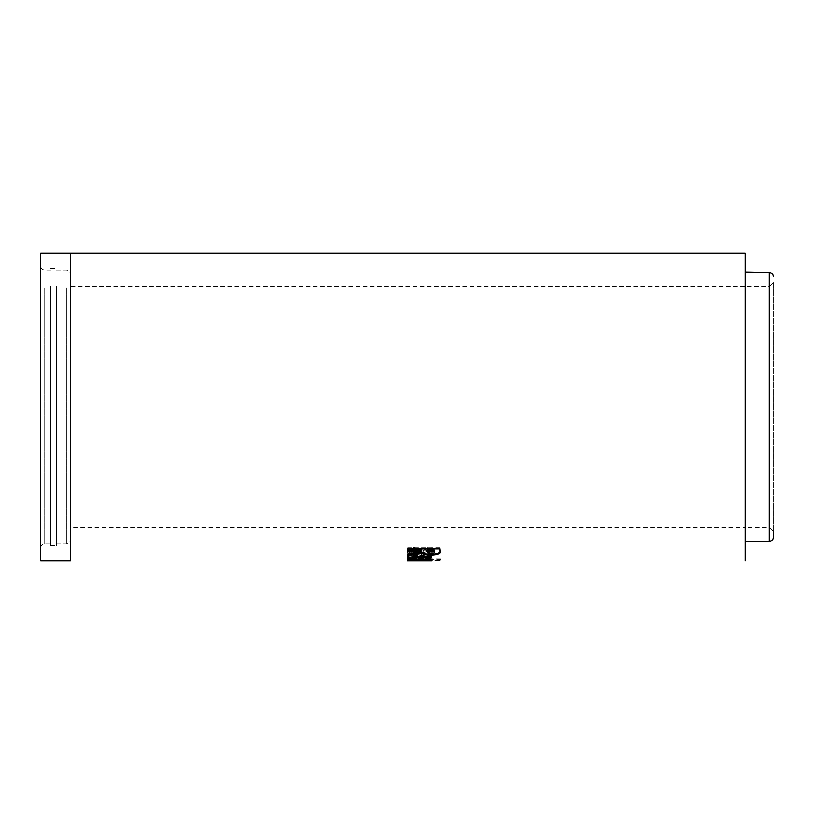 <?xml version="1.0" encoding="UTF-8"?>
<svg xmlns="http://www.w3.org/2000/svg" width="814" height="814" viewBox="0 0 814 814"><rect width="100%" height="100%" fill="white"/><g stroke="black" fill="none" stroke-linecap="round" stroke-linejoin="round"><path stroke-width="0.61" stroke-dasharray="4.07 3.05" d="M70.421 291.249L70.421 539.947L70.421 291.249M56.359 287.749L56.359 543.966L56.359 287.749M56.359 286.355L56.359 545.563L56.359 286.355M50.743 286.355L50.743 545.563L50.743 286.355M50.743 287.749L50.743 543.966L50.743 287.749M40.7 529.751L40.7 266.025L40.7 529.751M745.186 363.644L745.186 480.708L745.186 286.508L769.281 286.508L769.281 407L769.281 286.508L773.3 282.489L773.3 537.535M745.186 272.446L745.186 480.708M773.3 282.489L773.3 531.511L769.281 527.492L769.281 407L769.281 527.492L745.186 527.492L745.186 440.964L745.186 527.492L70.421 527.492L70.421 522.608L70.421 527.492M40.7 560.826L40.7 253.174M70.421 560.826L70.421 253.174M745.186 253.174L745.186 271.978M745.186 560.826L745.186 544.2M745.186 543.131L745.186 542.022M428.551 560.592L431.695 560.826L431.695 559.625L412.749 559.605L426.343 559.605L426.343 560.815L412.749 560.815L413.186 559.625L407.397 559.615L410.368 559.381L410.368 560.581L407.804 560.581L440.761 560.592L428.551 560.592L428.551 559.381L419.495 559.31L419.495 560.51M419.495 559.31L407.397 559.615L407.397 560.826L410.368 560.581M413.878 559.411C409.462 559.218 407.305 558.669 407.397 557.773C407.285 556.857 409.167 556.125 413.064 555.596L431.278 555.331L431.278 556.756L415.506 556.847L412.749 557.773C413.451 558.475 415.873 558.76 420.014 558.638L431.288 558.638L431.288 559.503L413.878 559.411L413.878 558.211C409.462 558.028 407.305 557.488 407.397 556.593L407.397 557.773M425.122 553.937L414.55 550.712L412.749 551.577L415.211 553.123L411.335 554.181C408.699 553.591 407.387 552.737 407.387 551.617C407.438 549.867 409.829 548.85 414.55 548.555L424.898 552.126L426.333 551.434L423.86 550.05L427.655 548.717L431.695 551.516C431.573 552.981 429.385 553.785 425.122 553.937L425.122 552.787L418.111 551.078L418.111 552.218M418.111 551.078L414.55 549.582L414.55 550.712M417.144 550.437L417.144 551.577M414.55 549.582L412.749 550.447L412.749 551.577M412.749 550.447L415.211 551.984L415.211 553.123M415.211 551.984L411.335 553.032L411.335 554.181M411.335 553.032C408.699 552.452 407.387 551.597 407.387 550.478L407.387 551.617M407.387 550.478C407.438 548.748 409.829 547.741 414.55 547.446L414.55 548.555M414.55 547.446L421.917 549.582L424.898 550.986L424.898 552.126M424.898 550.986L426.333 550.305L426.333 551.434M426.333 550.305L423.86 548.931L423.86 550.05M423.86 548.931L427.655 547.608L427.655 548.717M427.655 547.608L431.695 550.386L431.695 551.516M431.695 550.386C431.573 551.831 429.385 552.635 425.122 552.787M407.397 556.593C407.285 555.687 409.167 554.965 413.064 554.426L431.278 554.171L431.278 555.331M413.064 554.426L413.064 555.596M431.278 554.171L431.278 556.756M431.278 555.586L415.506 555.677L415.506 556.847M415.506 555.677L412.749 556.593L412.749 557.773M412.749 556.593C413.451 557.285 415.873 557.57 420.014 557.448L431.288 557.448L431.288 558.638M431.288 557.448L431.288 559.503M431.288 558.302L413.878 558.211M410.368 559.381L407.804 559.381L407.804 560.581M407.804 559.381L407.804 560.154M407.804 558.953L440.761 558.953L440.761 560.154M440.761 558.953L440.761 560.592M440.761 559.381L428.551 559.381M419.607 559.36L419.607 560.561M419.586 559.574L419.586 560.775M412.759 558.801L431.278 558.913L431.278 560.113M413.054 558.811L413.054 560.012M431.278 558.913L431.278 559.452M431.278 558.251L415.496 558.201L415.496 559.391M415.496 558.201L412.739 557.559M431.247 556.654L431.257 557.885M431.247 555.484L413.858 555.657L413.858 556.827M413.858 555.657C409.442 556.084 407.285 556.715 407.387 557.549L407.387 558.74M407.387 557.549L407.834 558.099M421.744 550.539L407.763 552.777L407.763 553.927M407.763 552.777L407.773 554.548M439.855 550.488L439.845 548.84M439.845 547.73L407.733 547.751L407.733 548.87M407.733 547.751L407.743 549.867M427.503 549.857L427.513 550.63C427.014 551.689 428.113 552.319 430.83 552.533C433.567 552.268 434.656 551.607 434.096 550.539M430.83 552.533L430.83 553.683M66.402 287.749L66.402 543.966L66.402 287.749M44.719 287.749L44.719 543.966L44.719 287.749M769.281 272.446L769.281 541.554M745.186 407L745.186 286.508L70.421 286.508M421.917 549.582L421.917 550.702M422.975 550.305L422.975 551.434M421.418 554.171L421.418 555.331M419.821 555.586L419.821 556.756M420.014 557.448L420.014 558.638M421.581 558.312L421.581 559.503M421.418 558.913L421.418 560.113M419.821 558.251L419.821 559.452M421.56 555.494L421.56 556.664M439.855 550.193L439.855 551.322M427.513 550.63L427.513 551.77M56.359 543.966L66.402 543.966C68.844 543.721 70.187 542.389 70.421 539.947M50.743 545.563L56.359 545.563M40.7 547.975C40.934 545.533 42.277 544.2 44.719 543.966L50.743 543.966M50.743 270.034L44.719 270.034C42.277 269.8 40.934 268.467 40.7 266.025M50.743 268.437L56.359 268.437M56.359 270.034L66.402 270.034C68.844 270.279 70.187 271.611 70.421 274.053"/><path stroke-width="1.22" d="M769.281 541.554L745.186 541.554L745.186 271.978L769.281 272.446L769.281 541.554C771.723 541.31 773.066 539.977 773.3 537.535L773.3 531.511M70.421 253.174L40.7 253.174L40.7 560.826L70.421 560.826L70.421 253.174L745.186 253.174L745.186 271.978M745.186 407L745.186 363.644M745.186 541.554L745.186 560.826M745.186 544.2L745.186 543.131M745.186 542.022L745.186 480.708M407.743 550.986L421.744 550.986L421.744 551.668L407.763 553.927L407.773 555.708L422.415 553.622C423.819 554.772 426.607 555.331 430.759 555.321C437.728 555.107 440.761 553.774 439.855 551.322L439.845 548.84L407.733 548.87L407.743 550.986L407.743 549.867L421.744 549.867L421.744 550.986M413.858 556.827C409.442 557.254 407.285 557.895 407.387 558.74C407.275 559.422 409.167 559.849 413.054 560.012L431.278 560.113L431.278 559.452L415.496 559.391L412.739 558.74C413.441 558.089 415.862 557.804 420.004 557.895L431.257 557.885L431.247 556.654L413.858 556.827M431.695 560.826L407.397 560.826M412.749 559.605L412.749 560.815L426.343 560.815L412.749 560.815M426.343 559.605L426.343 560.815M419.586 559.574L419.586 560.775M407.387 557.549C407.275 558.231 409.167 558.648 413.054 558.811L413.054 560.012M431.257 556.705L420.004 556.715C415.862 556.623 413.441 556.908 412.739 557.559L412.739 558.74M421.744 549.867L421.744 551.668M407.763 553.927L407.773 555.708M407.773 554.548L422.415 552.472L422.415 553.622M422.415 552.472C423.819 553.612 426.607 554.171 430.759 554.161L430.759 555.321M430.759 554.161C437.728 553.947 440.761 552.625 439.855 550.193M407.743 548.87L407.743 549.867M434.096 551.668L434.096 549.857L427.503 549.857L427.513 551.77C427.014 552.828 428.113 553.469 430.83 553.683C433.567 553.418 434.656 552.747 434.096 551.668L434.096 550.986L427.503 550.986M434.096 549.857L434.096 550.986M421.418 558.913L421.418 560.113M420.004 556.715L420.004 557.895M769.281 272.446C771.723 272.69 773.066 274.023 773.3 276.465"/></g></svg>
